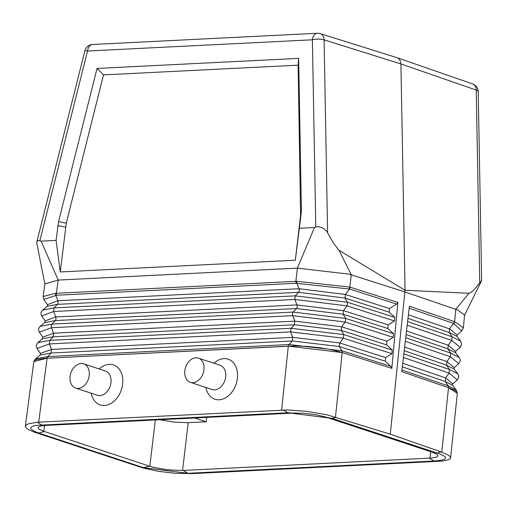 <?xml version="1.0" encoding="UTF-8"?>
<svg xmlns="http://www.w3.org/2000/svg" width="507" height="507" viewBox="0 0 507 507"><rect width="100%" height="100%" fill="white"/><g stroke="black" fill="none" stroke-linecap="round" stroke-linejoin="round"><path stroke-width="0.76" d="M213.929 363.253A21.091 15.356 108.3 0 1 230.755 360.414A21.091 15.356 108.3 0 1 237.365 378.406A21.091 15.356 108.3 0 1 222.117 399.275A21.091 15.356 108.3 0 1 205.931 387.475M91.197 393.198A21.091 15.356 -71.7 0 0 107.383 404.998A21.091 15.356 -71.7 0 0 122.637 384.135A21.091 15.356 -71.7 0 0 116.027 366.143A21.091 15.356 -71.7 0 0 99.195 368.976M37.144 422.23L41.745 425.056L46.688 425.373L41.035 425.988L38.38 427.097L38.12 428.136L38.912 429.068L44.286 431.482L38.614 433.022C27.112 428.485 28.151 425.823 41.745 425.056L287.9 412.774L332.136 418.376L437.129 453.043C449.379 457.27 448.334 459.925 433.992 461.009L187.844 473.291L143.608 467.688L38.614 433.022L33.868 432.008L27.86 429.366L25.483 427.09L25.781 425.373L28.151 423.922L37.144 422.23L287.767 409.96L306.653 411.354L327.192 414.859L390.282 434.176L405.055 290.27L338.968 250.287L333.638 243.341L326.666 231.262L324.41 229.05L321.596 227.453L317.483 226.515L314.46 227.504L297.394 268.133L58.216 280.067L44.908 283.857L43.108 296.506L55.44 293.331L55.726 295.296L57.83 300.746A2.782 1.838 -92.9 0 1 57.361 304.352L54.084 307.895L53.622 311.501L55.726 316.964A2.782 1.838 -92.9 0 1 55.257 320.57L51.987 324.112L40.199 326.375L44.882 322.579L55.257 320.57L296.468 308.535L293.192 312.078L345.635 318.434L343.106 314.232L387.893 328.523L393.514 333.714L393.229 337.345L386.898 341.236L386.613 344.874L392.234 350.064L391.949 353.696L385.612 357.587L385.326 361.225L390.954 366.422L391.835 368.374L397.862 302.406L396.702 304.086L389.465 308.535L389.18 312.173L394.801 317.363L394.516 320.994L388.178 324.886L387.893 328.523M391.835 368.374L342.2 352.542L288.299 346.154L288.984 344.519L341.883 350.768L342.2 352.542L331.952 349.824L319.657 347.675L306.64 346.325L294.402 345.951L44.375 358.348L36.434 359.602L34.406 360.654L33.811 361.662L35.471 358.842L40.161 355.039L51.055 353.005L51.524 349.399L40.383 353.43L40.161 355.039M457.327 393.324L456.313 390.111L448.131 385.846L448.518 387.646L457.327 393.362L456.851 392.012L454.975 390.447L448.518 387.659L441.8 452.174L448.689 455.324L450.153 456.623L450.609 457.827L449.88 459.031L447.839 460.026L441.35 461.155L192.742 473.608L174.7 473.246L158.634 471.358L143.018 467.986L34.793 432.319M198.389 358.126L220.108 365.293A12.751 9.284 108.3 0 1 225.678 376.929A12.751 9.284 108.3 0 1 212.11 389.515L190.391 382.341A12.751 9.284 -71.7 0 0 203.953 369.755A12.751 9.284 -71.7 0 0 198.389 358.126A12.751 9.284 -71.7 0 0 184.821 370.712A12.751 9.284 -71.7 0 0 190.391 382.341M206.698 417.388L206.172 421.792L194.65 417.99M192.742 473.608L187.844 473.291L183.198 470.445L182.558 470.477L188.23 422.686L206.172 421.792M183.198 470.445L430.836 458.081L436.026 457.276L437.959 455.939L436.793 454.221L432.313 452.238L325.437 416.957L315.893 414.745L303.535 413.237L293.483 413.059L46.688 425.373M441.8 452.174L390.282 434.176M40.199 326.375L39.204 327.446L38.532 329.335L39.337 332.205L51.518 327.718L53.622 333.181L294.833 321.146L341.642 326.8L345.216 322.027L292.723 315.684L51.518 327.718A2.782 1.838 -92.9 0 1 51.987 324.112L293.192 312.078A2.782 1.838 -92.9 0 0 292.723 315.684L294.833 321.146L294.364 324.753L291.088 328.295L290.625 331.901L292.729 337.364L292.26 340.97L288.984 344.519L47.778 356.554L47.075 358.189L33.817 361.618M390.954 366.422L341.883 350.768L339.348 346.554L292.26 340.97L51.055 353.005L47.778 356.554L35.471 358.842M463.385 327.795L454.614 321.685L453.575 323.39L461.757 330.875L463.385 327.795L464.564 315.069L457.682 310.024L405.087 291.994L351.262 274.826L339.082 250.363M404.649 347.105L446.895 361.554L450.45 356.776L458.696 363.62L454.234 367.657L446.895 361.554L446.604 365.186L454.095 369.045L457.764 373.798L458.569 375.269L458.759 377.214L457.238 379.939L449.145 373.12L449.43 369.489L446.604 365.186L404.231 350.692M401.981 370.066L448.131 385.846L445.298 381.537L402.355 366.846M407.191 325.183L451.756 340.425L460.16 347.308L455.698 351.338L448.201 345.204L451.756 340.425L452.048 336.794L449.221 332.491L407.983 318.383M454.323 321.577L409.396 306.215L401.791 371.663L448.518 387.659M406.525 330.951L448.201 345.204L447.915 348.835L406.107 334.538M461.757 330.875L457.168 335.026L449.513 328.853L449.221 332.491L457.022 336.433L460.692 341.186L452.048 336.794L407.609 321.596M408.401 314.796L449.513 328.853L453.575 323.39L409.168 308.205M405.315 341.338L450.45 356.776L450.742 353.138L447.915 348.835L455.559 352.739L459.228 357.492L450.742 353.138L405.733 337.751M453.885 323.51L454.614 321.685L455.761 309.327L469.026 293.268L405.055 290.27L400.923 63.952L324.087 39.857A8.34 2.484 179 0 0 312.375 39.8L315.791 226.978M469.026 293.268L471.022 292.419L474.172 289.738L481.65 280.434L478.202 91.647A8.34 8.34 0 0 0 472.6 83.921L397.273 57.773L398.965 58.825L400.004 60.2L400.923 63.952L476.238 90.094A8.34 6.097 -70.9 0 0 472.6 83.921M298.135 65.175L300.581 215.443L301.19 213.567L301.392 209.581L298.655 58.381L298.135 65.175L103.517 74.884L97.033 68.439L298.655 58.381M44.286 431.482L152.246 467.055L166.854 469.761L182.558 470.477M55.44 293.331L296.772 281.296L296.937 283.261L299.035 288.711A2.782 1.838 -92.9 0 1 298.566 292.317L295.296 295.86L294.827 299.466L296.931 304.929A2.782 1.838 -92.9 0 1 296.468 308.535L343.106 314.232L343.524 310.639L347.092 305.867L347.51 302.273L344.982 298.072L389.18 312.173M97.033 68.439L58.539 221.667L56.074 240.394L41.08 241.142L58.216 280.067L56.334 293.268L56.562 295.232L43.836 299.409L47.462 304.707L57.83 300.746L299.035 288.711L345.4 294.478L344.982 298.072L298.566 292.317L57.361 304.352L47.24 306.348L42.556 310.145L54.084 307.895L295.296 295.86L347.51 302.273L394.801 317.363M296.772 281.296L349.83 287.089L350.147 287.184L349.481 289.022L296.082 283.28L295.86 281.315L297.394 268.133L349.012 274.141L351.262 274.826L349.83 287.089L349.146 288.927M301.19 213.567L295.321 260.224L300.581 215.443M327.611 232.783L324.087 39.857A8.34 6.046 -72.6 0 0 320.304 33.633L397.273 57.773M389.465 308.535L345.4 294.478L349.481 289.022L396.702 304.086M391.949 353.696L343.34 338.188L290.625 331.901L49.413 343.936L51.524 349.399L292.729 337.364L339.766 342.966L343.34 338.188L343.759 334.601L341.23 330.393L386.613 344.874M386.898 341.236L341.642 326.8L341.23 330.393L294.364 324.753L53.159 336.787L49.882 340.33L37.841 342.605L42.518 338.809L53.159 336.787L53.622 333.181L42.74 337.187L42.518 338.809M393.229 337.345L345.216 322.027L345.635 318.434L393.514 333.714M56.074 240.394L60.276 271.948L66.278 223.131L103.517 74.884M37.841 342.605L36.181 345.419L36.973 348.448L49.413 343.936L49.882 340.33L291.088 328.295L343.759 334.601L392.234 350.064M44.927 284.326L36.764 243.113L37.017 241.452L37.949 240.584L39.083 240.451L41.08 241.142M295.321 260.224L60.276 271.948M70.086 376.435A12.751 9.284 108.3 0 1 83.655 363.849A12.751 9.284 108.3 0 1 89.226 375.478A12.751 9.284 108.3 0 1 75.657 388.064A12.751 9.284 108.3 0 1 70.086 376.435M188.23 422.686L174.224 422.16L159.711 419.733M75.657 388.064L97.382 395.238A12.751 9.284 -71.7 0 0 110.944 382.652A12.751 9.284 -71.7 0 0 105.374 371.016L83.655 363.849M299.466 228.251L314.46 227.504M47.069 358.234L288.299 346.154L281.639 410.005M47.075 358.227L38.722 422.128M292.843 413.091L287.9 412.774L283.293 409.948M326.762 417.388L332.136 418.376L336.166 417.28M479.761 283.02L476.238 90.094A8.34 2.484 -1 0 1 478.202 91.647M429.353 458.163L433.992 461.009L438.897 461.326M149.28 466.148L143.608 467.688L139.786 466.985M429.993 458.132L430.589 451.667M431.755 452.054L437.129 453.043L441.16 451.946M457.764 373.798L449.43 369.489L403.857 353.905M457.238 379.939L452.776 383.97L445.59 377.905L449.145 373.12L403.439 357.492M456.313 390.111L452.637 385.352L445.298 381.537L445.59 377.905L402.767 363.259M300.784 211.463L301.392 209.581M320.304 33.633A8.34 8.34 0 0 0 317.388 33.266A8.34 5.507 87.1 0 0 312.375 39.8L87.546 51.017A8.34 0.57 -165.9 0 0 84.891 50.776L36.834 241.934M342.2 352.555L335.482 417.071M397.862 302.406L350.147 287.184M43.729 431.299L44.559 425.5M385.326 361.225L339.348 346.554L339.766 342.966L385.612 357.587M394.516 320.994L347.092 305.867L294.827 299.466L53.622 311.501L41.694 315.969L45.104 320.95L55.726 316.964L296.931 304.929L343.524 310.639L388.178 324.886M65.536 227.136L57.804 225.678M66.278 223.131L58.539 221.667M43.836 299.409L43.108 296.506M56.562 295.232L296.082 283.28M84.891 50.776A8.34 8.34 0 0 1 92.566 44.483A8.34 5.507 87.1 0 0 87.546 51.017L39.857 240.743M149.831 466.332L155.338 419.948M460.16 347.308L461.7 344.405L460.692 341.186M455.698 351.338L455.565 352.752M458.696 363.62L460.236 360.775L459.988 358.836L459.228 357.492M454.24 367.651L454.101 369.058M452.776 383.97L452.643 385.364M464.425 315.563L481.587 280.669M457.168 335.026L457.029 336.445M457.32 393.375L450.603 457.891M41.694 315.969L40.877 313.25L41.479 311.349L42.556 310.145M45.104 320.95L44.882 322.579M39.337 332.205L42.74 337.187M36.973 348.448L40.383 353.43M47.462 304.707L47.24 306.348M33.811 361.662L25.363 426.267M92.566 44.483L317.388 33.266"/></g></svg>
